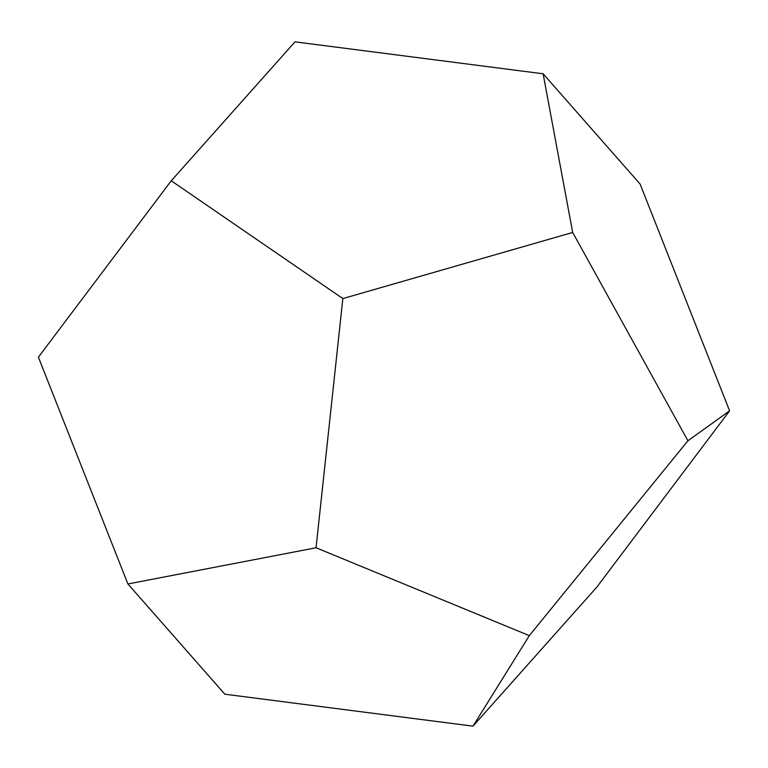 <?xml version="1.0" encoding="UTF-8"?>
<svg xmlns="http://www.w3.org/2000/svg" width="768" height="768" viewBox="0 0 768 768"><rect width="100%" height="100%" fill="white"/><g stroke="black" fill="none" stroke-linecap="round" stroke-linejoin="round"><path stroke-width="1.15" d="M543.12 73.786L640.099 184.032L729.6 410.842L687.926 440.765L572.678 232.454L543.12 73.786L295.018 41.846L543.12 73.786L572.678 232.454L342.845 298.579L171.245 180.787L295.018 41.846L171.245 180.787L342.845 298.579L572.678 232.454L687.926 440.765L529.325 635.635L472.982 726.154L596.755 587.213L729.6 410.842L640.099 184.032L543.12 73.786M38.4 357.158L127.901 583.968L224.88 694.214L472.982 726.154L224.88 694.214L127.901 583.968L316.051 547.766L529.325 635.635L316.051 547.766L342.845 298.579L316.051 547.766L127.901 583.968L38.4 357.158L171.245 180.787L38.4 357.158M472.982 726.154L529.325 635.635L687.926 440.765L729.6 410.842L596.755 587.213L472.982 726.154"/></g></svg>
